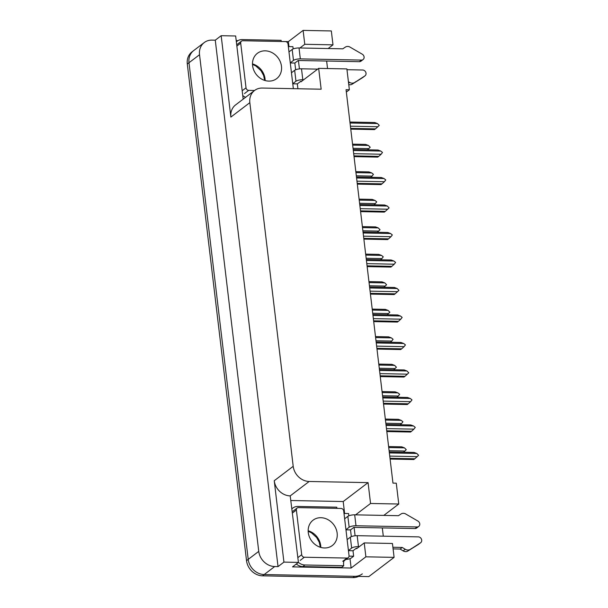<?xml version="1.0" encoding="UTF-8"?>
<svg xmlns="http://www.w3.org/2000/svg" width="608" height="608" viewBox="0 0 608 608"><rect width="100%" height="100%" fill="white"/><g stroke="black" fill="none" stroke-linecap="round" stroke-linejoin="round"><path stroke-width="0.91" d="M356.584 548.196L356.638 548.69L364.222 542.921L365.879 556.822L394.098 557.369L368.813 576.597L264.191 574.545A15.648 13.482 -127.2 0 1 248.208 559.383L188.989 62.738A15.648 13.482 -127.2 0 1 193.724 50.555A15.648 13.482 -127.2 0 0 188.989 62.738L248.208 559.383A15.648 13.482 -127.2 0 0 264.191 574.545L354.608 576.316A15.648 13.482 -127.2 0 0 362.307 573.884M291.05 500.513L343.201 501.539L344.622 513.464M350.01 558.638L351.135 568.032L292.524 566.884L298.429 562.4L290.214 495.892A15.648 13.482 52.8 0 1 274.238 480.73L283.936 562.111L298.429 562.4A10.427 8.991 -127.2 0 0 304.942 564.992L343.763 565.752A10.427 8.991 -127.2 0 1 343.961 560.926M281.215 41.473L288.359 41.618L288.952 46.588M236.2 40.592L238.002 40.63M243.185 99.142L235.653 35.978L221.168 35.697L230.873 117.078A15.648 13.482 52.8 0 1 235.608 104.903L254.57 90.486A15.648 13.482 52.8 0 0 249.835 102.661L293.2 466.313A15.648 13.482 52.8 0 0 309.176 481.475L368.068 482.63L343.201 501.539M215.27 40.181L278.038 566.603L274.725 566.534A15.648 13.482 -127.2 0 1 258.75 551.372L199.53 54.728A15.648 13.482 -127.2 0 1 204.258 42.545A15.648 13.482 -127.2 0 1 211.956 40.113L215.27 40.181L221.168 35.697M328.138 48.534L332.986 44.848L331.33 30.955L303.111 30.4L288.359 41.618M365.879 556.822L351.135 568.032M283.936 562.111L278.038 566.603M394.098 557.369L392.441 543.476L364.222 542.921M327.537 68.537L326.64 61.036M346.34 92.066L349.372 89.764L346.887 68.917L318.668 68.362L321.153 89.209L262.261 88.054A15.648 13.482 52.8 0 0 254.57 90.486L248.695 90.364A2.607 2.25 -127.2 0 1 246.027 87.841L240.7 43.176A2.607 2.25 -127.2 0 1 242.774 40.744L285.38 41.58A2.607 2.25 -127.2 0 1 288.04 44.103L293.352 88.662M383.808 515.402L398.764 504.024L396.279 483.185L392.966 483.117L346.058 89.695L349.372 89.764M383.298 536.188L382.31 527.911M354.099 527.356L355.102 535.77M368.068 482.63L370.553 503.477L355.589 514.847M300.907 81.328L300.968 81.822L318.668 68.362M298.422 60.488L299.432 68.902M303.111 30.4L304.768 44.293L299.919 47.979M398.764 504.024L370.553 503.477M332.986 44.848L304.768 44.293M358.606 576.399A15.648 13.482 -127.2 0 1 352.921 577.6L262.504 575.829A15.648 13.482 -127.2 0 1 246.529 560.66L187.302 64.015A15.648 13.482 -127.2 0 1 192.037 51.84L204.258 42.545M388.725 447.541L404.464 447.853L406.258 449.677L404.844 451.03L389.105 450.718M404.464 447.853L401.69 446.819L388.611 446.568M403.522 452.223L404.844 451.03M389.371 452.922L416.814 453.462L414.033 452.428L389.249 451.942M416.814 453.462L418.6 455.286L417.187 456.638L389.743 456.099M390.1 459.055L413.828 459.519L414.793 458.782L390.009 458.295M414.793 458.782L417.187 456.638M385.449 420.052L401.189 420.364L402.929 421.777L401.569 423.54L385.829 423.229M401.189 420.364L398.415 419.33L385.335 419.072M400.239 424.734L401.569 423.54M382.174 392.563L397.913 392.867L399.654 394.28L398.286 396.044L382.546 395.74M397.913 392.867L395.132 391.841L382.052 391.582M396.963 397.237L398.286 396.044M378.89 365.066L394.63 365.378L396.424 367.202L395.01 368.554L379.27 368.243M394.63 365.378L391.856 364.344L378.776 364.093M393.688 369.748L395.01 368.554M386.088 425.433L413.531 425.965L410.757 424.939L385.974 424.452M413.531 425.965L415.272 427.386L413.911 429.142L386.468 428.61M386.825 431.558L410.544 432.03L411.517 431.292L386.734 430.806M411.517 431.292L413.911 429.142M382.812 397.936L410.256 398.476L407.482 397.45L382.698 396.963M410.256 398.476L411.996 399.889L410.636 401.652L383.192 401.113M383.542 404.069L407.269 404.533L408.234 403.796L383.45 403.309M408.234 403.796L410.636 401.652M379.536 370.447L406.972 370.986L404.198 369.953L379.415 369.466M406.972 370.986L408.766 372.803L407.352 374.163L379.909 373.624M380.266 376.58L403.993 377.044L404.958 376.306L380.175 375.82M404.958 376.306L407.352 374.163M376.253 342.958L403.697 343.49L400.923 342.464L376.139 341.977M403.697 343.49L405.437 344.911L404.077 346.666L376.633 346.127M376.983 349.083L400.71 349.547L401.683 348.817L376.899 348.331M401.683 348.817L404.077 346.666M288.975 51.908L292.182 49.468L293.482 60.39A5.214 1.49 -6.8 0 1 300.322 58.877L361.448 60.078L359.343 61.682L298.216 60.481L294.842 63.042L290.29 62.958M293.482 60.39L290.274 62.829M294.842 63.042L295.648 69.783M288.336 46.58L292.896 46.672L293.162 48.936M301.598 81.343L300.702 81.328L297.327 83.889L297.912 88.753M297.327 83.889L292.775 83.798M236.36 41.884A10.427 8.991 -127.2 0 1 237.158 41.184A10.427 8.991 -127.2 0 1 242.288 39.566L281.109 40.326A10.427 8.991 -127.2 0 0 281.223 41.496M245.594 97.31A10.427 8.991 -127.2 0 1 242.759 95.555M291.46 72.755L294.667 70.315L295.967 81.229L292.76 83.668M295.967 81.229A5.214 1.49 -6.8 0 1 302.807 79.724L303.711 79.739M348.407 81.692L349.562 82.399L348.582 83.144M363.082 77.284A3.329 2.873 52.8 0 1 362.915 77.421A3.329 2.873 52.8 0 1 362.74 77.55L351.72 84.444L364.846 75.947A3.329 2.873 -127.2 0 0 365.02 75.825A3.329 2.873 -127.2 0 0 365.788 72.291A3.329 2.873 -127.2 0 0 362.634 70.004L346.978 69.7M317.672 69.122L301.507 68.803A5.214 1.49 173.2 0 0 294.667 70.315M353.826 82.84A5.214 4.492 -127.2 0 1 349.562 82.399M351.72 84.444A5.214 4.492 -127.2 0 1 348.749 84.573M353.575 83.334L355.68 81.73M359.343 61.682A3.329 2.873 52.8 0 0 360.977 61.165L363.082 59.561A3.329 2.873 -127.2 0 0 362.254 54.196L349.532 46.831A5.214 4.492 -127.2 0 0 345.359 47.112L342.79 48.822L299.022 47.964A5.214 1.49 173.2 0 0 292.182 49.468M363.082 59.561A3.329 2.873 -127.2 0 1 361.448 60.078M344.645 518.776L347.852 516.344L349.152 527.258A5.214 1.49 -6.8 0 1 355.992 525.745L417.118 526.946L415.013 528.55L353.886 527.349L350.52 529.91L345.96 529.826M349.152 527.258L345.944 529.697M350.52 529.91L351.318 536.651M344.006 513.448L348.566 513.54L348.832 515.804M357.276 548.211L356.372 548.196L353.005 550.757L353.651 556.214L349.053 556.122M353.005 550.757L348.445 550.666M292.03 508.752A10.427 8.991 -127.2 0 1 292.828 508.052A10.427 8.991 -127.2 0 1 297.958 506.434L336.779 507.194A10.427 8.991 -127.2 0 0 336.893 508.364M296.301 564.011A10.427 8.991 52.8 0 0 302.837 566.588L341.65 567.355L343.763 565.752M353.651 556.214L351.333 557.977A5.214 1.49 -6.8 0 1 345.906 559.451M347.13 539.623L350.337 537.183L351.637 548.097L348.43 550.536M392.89 547.268L402.245 547.451L400.14 549.054L393.087 548.91M351.637 548.097A5.214 1.49 -6.8 0 1 358.477 546.592L359.381 546.607M418.752 544.152A3.329 2.873 52.8 0 1 418.585 544.297A3.329 2.873 52.8 0 1 418.41 544.418L407.39 551.312A5.214 4.492 -127.2 0 1 403.127 550.871L400.14 549.054M402.245 547.451L405.232 549.267L403.127 550.871M407.39 551.312L420.516 542.815A3.329 2.873 -127.2 0 0 420.698 542.693A3.329 2.873 -127.2 0 0 421.458 539.159A3.329 2.873 -127.2 0 0 418.304 536.872L357.177 535.671A5.214 1.49 173.2 0 0 350.337 537.183M409.496 549.708A5.214 4.492 -127.2 0 1 405.232 549.267M409.245 550.202L411.35 548.598M415.013 528.55A3.329 2.873 52.8 0 0 416.647 528.033L418.752 526.429A3.329 2.873 -127.2 0 0 417.924 521.064L405.202 513.699A5.214 4.492 -127.2 0 0 401.029 513.98L398.46 515.69L354.692 514.832A5.214 1.49 173.2 0 0 347.852 516.344M418.752 526.429A3.329 2.873 -127.2 0 1 417.118 526.946M265.232 50.836A15.907 13.703 -127.2 0 1 280.303 61.78A15.907 13.703 -127.2 0 1 276.663 78.637A15.907 13.703 -127.2 0 1 268.842 81.107A15.907 13.703 -127.2 0 1 253.772 70.163A15.907 13.703 -127.2 0 1 257.404 53.306A15.907 13.703 -127.2 0 1 265.232 50.836M320.902 517.704A15.907 13.703 -127.2 0 1 335.973 528.648A15.907 13.703 -127.2 0 1 332.333 545.505A15.907 13.703 -127.2 0 1 324.512 547.975A15.907 13.703 -127.2 0 1 309.442 537.031A15.907 13.703 -127.2 0 1 313.082 520.174A15.907 13.703 -127.2 0 1 320.902 517.704M304.365 557.232A2.607 2.25 -127.2 0 1 301.697 554.709L296.377 510.044A2.607 2.25 -127.2 0 1 298.444 507.612L341.05 508.448A2.607 2.25 -127.2 0 1 343.71 510.971L349.038 555.636A2.607 2.25 -127.2 0 1 346.97 558.068L304.365 557.232L300.147 560.439M348.247 557.665L344.037 560.872A2.607 2.25 -127.2 0 1 342.752 561.275L346.97 558.068M375.615 337.577L391.354 337.881L393.095 339.302L391.734 341.058L375.995 340.754M391.354 337.881L388.58 336.855L375.501 336.596M390.404 342.258L391.734 341.058M372.339 310.088L388.079 310.392L389.865 312.216L388.451 313.568L372.712 313.257M388.079 310.392L385.297 309.366L372.218 309.107M387.129 314.762L388.451 313.568M369.056 282.591L384.796 282.902L386.589 284.726L385.176 286.079L369.436 285.768M384.796 282.902L382.022 281.869L368.942 281.61M383.853 287.272L385.176 286.079M372.978 315.461L400.421 316L397.647 314.967L372.864 314.48M400.421 316L402.162 317.414L400.801 319.177L373.358 318.638M373.707 321.594L397.434 322.058L398.4 321.32L373.616 320.834M398.4 321.32L400.801 319.177M369.702 287.972L397.138 288.511L394.364 287.478L369.58 286.991M397.138 288.511L398.932 290.328L397.518 291.68L370.074 291.148M370.432 294.097L394.159 294.568L395.124 293.831L370.34 293.345M395.124 293.831L397.518 291.68M366.419 260.475L393.862 261.014L391.088 259.988L366.305 259.502M393.862 261.014L395.603 262.428L394.242 264.191L366.799 263.652M367.148 266.608L390.876 267.072L391.848 266.334L367.065 265.848M391.848 266.334L394.242 264.191M365.78 255.102L381.52 255.406L383.26 256.827L381.9 258.582L366.16 258.278M381.52 255.406L378.746 254.38L365.666 254.121M380.57 259.776L381.9 258.582M362.505 227.605L378.244 227.916L380.03 229.74L378.617 231.093L362.877 230.782M378.244 227.916L375.463 226.883L362.383 226.632M377.294 232.286L378.617 231.093M359.222 200.116L374.961 200.427L376.702 201.841L375.341 203.596L359.602 203.292M374.961 200.427L372.187 199.394L359.108 199.135M374.019 204.797L375.341 203.596M355.946 172.626L371.686 172.93L373.426 174.344L372.066 176.107L356.326 175.803M371.686 172.93L368.912 171.904L355.824 171.646M370.736 177.3L372.066 176.107M352.663 145.13L368.41 145.441L370.196 147.265L368.782 148.618L353.043 148.306M368.41 145.441L365.628 144.408L352.549 144.157M367.46 149.811L368.782 148.618M363.143 232.986L390.587 233.525L387.813 232.492L363.029 232.005M390.587 233.525L392.327 234.939L390.967 236.702L363.523 236.162M363.873 239.119L387.6 239.582L388.565 238.845L363.782 238.359M388.565 238.845L390.967 236.702M359.868 205.496L387.304 206.028L384.53 205.002L359.746 204.516M387.304 206.028L389.097 207.852L387.684 209.205L360.24 208.673M360.597 211.622L384.317 212.093L385.29 211.356L360.506 210.87M385.29 211.356L387.684 209.205M356.584 178L384.028 178.539L381.254 177.506L356.47 177.027M384.028 178.539L385.768 179.953L384.408 181.716L356.964 181.176M357.314 184.133L381.041 184.596L382.014 183.859L357.23 183.373M382.014 183.859L384.408 181.716M353.309 150.51L380.752 151.05L377.978 150.016L353.195 149.53M380.752 151.05L382.493 152.464L381.132 154.227L353.689 153.687M354.038 156.644L377.766 157.107L378.731 156.37L353.947 155.884M378.731 156.37L381.132 154.227M350.033 123.014L377.469 123.553L374.695 122.527L349.912 122.041M377.469 123.553L379.263 125.377L377.849 126.73L350.406 126.19M350.763 129.147L374.482 129.61L375.455 128.881L350.672 128.394M375.455 128.881L377.849 126.73M199.53 54.728L187.302 64.015M258.75 551.372L246.529 560.66M274.725 566.534L262.504 575.829M293.2 466.313L274.238 480.73M249.835 102.661L230.873 117.078M309.176 481.475L290.214 495.892M352.921 577.6L354.608 576.316M302.807 79.724L301.507 68.803M300.322 58.877L299.022 47.964M362.74 77.55L364.846 75.947M302.837 566.588L304.942 564.992M358.477 546.592L357.177 535.671M355.992 525.745L354.692 514.832M418.41 544.418L420.516 542.815M252.487 63.893A15.907 13.703 -127.2 0 1 265.149 80.552M248.695 90.364L244.477 93.571M246.027 87.841L242.189 90.759M240.7 43.176L236.862 46.094M308.157 530.761A15.907 13.703 -127.2 0 1 320.819 547.42M301.697 554.709L297.859 557.627M296.377 510.044L292.532 512.97M236.345 41.8L237.158 41.184M362.915 77.421L365.02 75.825M292.022 508.668L292.828 508.052M418.585 544.297L420.698 542.693M264.678 80.408L263.598 75.415L260.984 70.672L255.786 65.938L252.495 64.38M241.49 41.146L237.28 44.354M320.348 547.276L319.268 542.29L316.654 537.54L311.456 532.806L308.165 531.255M297.16 508.014L292.95 511.222"/></g></svg>
